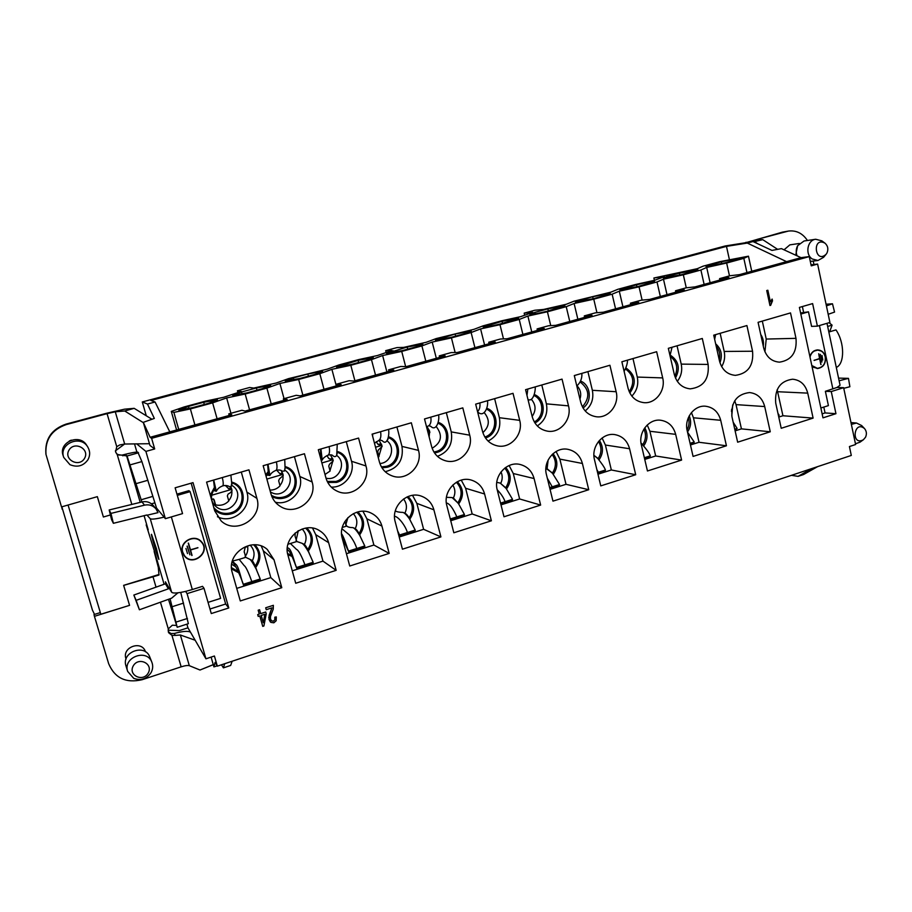 <?xml version="1.0" encoding="UTF-8"?>
<svg xmlns="http://www.w3.org/2000/svg" width="912" height="912" viewBox="0 0 912 912"><rect width="100%" height="100%" fill="white"/><g stroke="black" fill="none" stroke-linecap="round" stroke-linejoin="round"><path stroke-width="1.37" d="M800.588 312.976L808.477 311.836L800.816 314.059M820.88 407.995L828.415 405.612L825.371 391.305L831.265 391.556L835.951 413.695L822.977 417.844L799.402 307.412L812.615 303.593L817.403 326.154L829.909 322.46L817.619 264.07L811.03 264.845M817.403 326.154L811.577 326.382L808.477 311.836M211.105 657.107L213.921 666.866L215.084 662.408L217.341 666.159L851.295 455.441L849.425 446.549L855.604 444.52L843.634 387.68L837.079 387.429L825.371 391.305M809.902 356.569C811.27 352.408 813.857 350.185 817.676 349.9C821.655 350.162 824.243 352.477 825.428 356.854C825.976 363.728 823.285 367.627 817.334 368.551L811.908 365.963M176.951 494.144L188.944 490.667L190.118 491.648L177.304 495.376M208.061 602.365L220.624 598.375L190.118 491.648M217.341 666.159L214.411 656.013L205.941 658.806L187.952 627.821L186.88 624.161M205.941 658.806L187.074 593.632L204.014 588.32L211.276 613.559L228.775 607.962L225.663 604.018L191.167 483.166M171.353 516.922L192.318 589.54L185.592 591.398L187.074 593.632M168.492 599.321L177.19 627.262L188.362 623.683L180.724 592.412M177.19 627.262L170.065 598.751M185.592 591.398C177.555 593.222 172.904 593.507 171.638 592.219L150.229 518.7C151.369 519.555 155.998 519.031 164.092 517.138L156.556 508.098L141.896 461.575L137.826 452.135C136.002 451.873 130.769 452.854 122.151 455.077L118.948 455.065L116.451 453.663M45.988 454.438L45.885 453.766C44.848 439.094 51.562 429.221 66.006 424.126L66.257 424.593C51.71 429.723 44.95 439.664 45.988 454.438L61.514 506.901L97.356 496.652L103.387 517.001L110.409 514.961M103.387 517.001L97.345 496.664M146.171 524.879L154.858 552.592L158.323 567.424L154.128 551.429M141.884 501.965L127.064 455.977L138.544 452.774M164.092 517.138L165.368 518.677L145.897 451.406L136.72 443.882M136.891 452.067L134.52 443.905M131.818 504.427L117.192 454.472L127.064 455.977M165.722 583.623L165.414 581.833L168.959 587.773M136.139 600.335L139.411 609.775L133.847 595.046L136.139 600.335L168.401 588.81L168.959 587.75L171.638 592.219M129.538 605.283L123.633 585.344L129.572 605.351L100.833 614.243L68.081 505.031M123.633 585.344L159.11 574.446M147.516 528.8L146.182 524.867M129.572 605.351L94.426 616.33L93.993 614.574L100.343 612.59M124.625 444.03L115.368 450.87M61.856 506.81L92.443 610.128L94.529 614.403M827.002 323.327L840.055 385.217L837.079 387.429M158.004 512.635L147.584 515.109M150.229 518.7L146.878 514.984L113.384 523.306L111.572 519.658L109.178 509.968L142.021 501.931C146.536 501.019 150.286 502.216 153.273 505.533L155.986 508.828C152.942 505.453 149.112 504.222 144.495 505.157L110.945 513.41L109.178 509.968M843.634 387.68L831.265 391.556M145.897 451.406L154.687 448.955L151.62 438.307L809.286 256.591L811.247 265.848L817.619 264.07M165.368 518.677L182.548 513.616L175.127 487.795L193.025 482.63L228.775 607.962M790.522 312.919L758.077 322.324L763.675 347.939C766.137 356.786 771.427 361.528 779.509 362.155C791.673 360.206 797.168 352.271 795.982 338.341L790.522 312.919M609.911 365.256L574.298 375.562L580.705 402.249C583.144 410.639 588.365 415.473 596.368 416.761C608.6 418.494 619.59 404.506 616.147 391.727L609.911 365.256M568.507 405.863L562.043 379.118L525.574 389.686L532.198 416.636C534.603 424.81 539.722 429.655 547.553 431.171C560.31 433.474 572.155 419.075 568.507 405.863L546.391 403.845C548.089 413.353 545.057 420.706 537.305 425.915M813.105 418.106L781.219 428.287L775.724 403.127C774.596 388.957 780.216 380.988 792.574 379.21C800.394 379.973 805.444 384.625 807.736 393.129L813.105 418.106L782.941 415.747L778.768 417.069M675.678 434.351L681.595 460.081L647.452 470.98L641.387 445.056C638.012 432.47 648.842 418.574 660.63 420.238C668.371 421.458 673.387 426.166 675.678 434.351L649.914 431.262L655.671 455.977L644.75 459.42M358.564 438.068L318.311 449.73L325.915 477.865C327.761 484.112 331.58 488.581 337.383 491.272C352.488 498.67 371.024 482.129 365.974 465.975L358.564 438.068M582.403 463.467L588.742 489.721L552.957 501.144L546.459 474.696C542.663 461.278 555.169 446.595 567.914 449.331C575.369 450.984 580.203 455.692 582.403 463.467L559.865 459.112L566.01 484.306L550.061 489.345M248.942 469.828L206.579 482.106L214.73 510.868L221.206 521.003C236.265 535.241 263.397 517.811 256.888 498.351L248.942 469.828M513.023 393.323L475.665 404.141L482.516 431.387C484.842 439.253 489.79 444.087 497.371 445.865C510.697 448.932 523.613 434.078 519.703 420.352L513.023 393.323M720.708 420.295L726.431 445.774L693.074 456.422L687.203 430.76C684 418.505 694.192 404.962 705.546 406.228C713.355 407.288 718.405 411.973 720.708 420.295L693.451 417.787L699.025 442.274L690.452 444.976M702.308 338.477L668.336 348.327L674.31 374.456C676.795 383.154 682.096 387.942 690.224 388.854C703.403 387.224 709.365 379.073 708.134 364.424L702.308 338.477M764.712 406.558L770.252 431.786L737.648 442.195L731.971 416.784C730.82 402.249 736.668 394.178 749.527 392.559C757.348 393.46 762.409 398.134 764.712 406.558L736.03 404.62L741.433 428.868L735.118 430.863M328.639 542.686L336.163 570.342L295.716 583.258L287.998 555.374C282.241 537.829 304.585 520.581 319.633 530.716C324.159 533.531 327.157 537.521 328.639 542.686L315.734 534.637L322.962 561.119L292.273 570.821M304.448 453.743L263.158 465.713L271.035 494.156C272.585 499.445 275.686 503.527 280.349 506.411C295.762 516.602 317.798 499.491 312.121 481.958L304.448 453.743M411.335 422.78L372.085 434.158L379.426 461.985C381.478 468.939 385.822 473.613 392.445 476.007C406.991 481.468 423.065 465.519 418.494 450.391L411.335 422.78M381.923 526.053L389.185 553.413L349.741 566.01L342.285 538.422C337.098 522.131 356.284 505.385 371.093 513.08C376.599 515.759 380.213 520.079 381.923 526.053L366.886 518.814L373.886 545.034L346.423 553.709M629.588 448.738L635.71 474.73L600.769 485.891L594.487 459.705C590.919 446.732 602.501 432.459 614.756 434.591C622.383 436.016 627.331 440.735 629.588 448.738L605.397 445.033L611.336 469.976L597.964 474.206M491.386 520.798L453.834 532.779L446.88 505.772C442.514 491.215 457.539 475.574 471.356 480.1C478.15 482.266 482.573 486.905 484.603 493.996L491.386 520.798L472.177 513.969L450.733 520.741M656.651 351.713L621.87 361.779L628.06 388.193C630.534 396.754 635.812 401.576 643.895 402.648C655.648 403.936 665.931 390.325 662.682 377.91L656.651 351.713M273.999 559.74L281.785 587.704L240.289 600.94L232.298 572.759C225.834 553.584 252.476 536.017 267.262 549.434L273.999 559.74L263.329 550.848L270.807 577.604L236.732 588.377M752.56 351.234L746.917 325.55L713.72 335.171L719.511 361.049C721.985 369.827 727.286 374.604 735.414 375.356C748.057 373.544 753.768 365.507 752.56 351.234L724.185 351.451C725.291 356.9 724.447 361.961 721.654 366.647M469.714 435.184L462.806 407.869L424.513 418.961L431.604 446.492C433.816 453.971 438.524 458.759 445.717 460.834C459.648 464.903 473.932 449.536 469.714 435.184L451.246 431.889C453.07 443.882 448.465 452.033 437.429 456.331M440.918 536.906L402.431 549.195L395.238 521.903C390.507 506.57 407.322 490.382 421.675 496.265C427.922 498.704 432.003 503.219 433.895 509.831L440.918 536.906L423.613 529.313L399.228 537.02M534.09 478.549L540.645 505.077L503.994 516.773L497.268 490.04C493.221 476.11 506.833 460.97 520.114 464.482C527.296 466.385 531.958 471.071 534.09 478.549L513.285 473.522L519.635 498.967L500.996 504.86M260.695 613.628L265.734 611.998L266.236 613.81L263.899 625.997L262.736 626.373L259.783 615.908L258.221 616.421L257.697 614.597L259.27 614.084L258.176 610.208L259.601 609.752L260.695 613.628L259.601 609.752L260.695 613.628L265.734 611.998L266.236 613.81L265.723 611.998M266.236 609.672L271.89 607.848L266.236 609.695L265.7 607.78L273.349 605.317L273.235 609.193L270.476 616.478L270.476 619.077L271.639 620.867L273.44 621.163L274.831 619.772L274.797 617.196L276.302 616.934L276.154 620.764L273.874 622.805L270.875 622.383L269.006 619.51L269.154 615.235L271.913 607.859L266.236 609.695L265.7 607.78L273.349 605.317L273.235 609.193L272.061 612.237L273.212 609.182L273.338 605.317M766.73 290.552L769.967 305.52L772.521 300.823L772.133 299.056L770.378 301.895L767.847 290.233L766.73 290.552L767.847 290.233L770.332 301.895L772.133 299.056L772.475 300.823L769.967 305.509L766.73 290.552M809.286 256.591L801.032 257.651L781.447 248.623L771.962 250.424L752.981 241.543L725.177 245.978L142.283 401.953L146.273 415.769M822.134 413.854L825.052 412.919L823.81 407.071M803.563 312.121L802.378 306.557M209.965 609.022L225.663 604.018M777.149 389.698L782.941 415.747M762.318 321.092L766.228 339.059L764.929 351.815M763.287 346.161C763.914 341.829 763.059 337.919 760.722 334.453M734.73 400.744L736.03 404.62M731.8 415.94L732.712 404.894M720.149 333.313L724.185 351.451M719.956 362.737C722.737 355.178 721.301 348.874 715.658 343.824M691.433 412.577L693.451 417.787M687.488 432.037C690.954 426.93 691.535 421.526 689.233 415.826M677.046 345.796L681.218 364.116C682.495 370.546 681.196 376.291 677.308 381.353M675.484 378.035C680.455 368.437 678.71 360.799 670.252 355.11M647.224 425.015L649.914 431.262M643.747 445.797C647.725 439.949 648.067 433.941 644.795 427.796M632.974 358.564L637.283 377.066C638.719 384.476 636.907 390.826 631.845 396.093M629.85 393.026C636.804 383.029 635.504 374.672 625.94 367.958M602.102 437.999L605.397 445.033M599.059 459.83C603.448 453.332 603.562 446.869 599.401 440.439M587.898 371.629L592.355 390.302C593.929 398.738 591.546 405.612 585.196 410.936M583.019 407.972C592.401 401.77 590.919 384.978 580.625 381.091M556.069 451.497L559.865 459.112M553.345 474.183C558.11 467.104 558.007 460.275 553.025 453.674M541.796 384.978L546.391 403.845M534.911 422.929C546.288 417.867 545.855 398.635 534.25 394.531M509.124 465.542L513.285 473.522M506.582 488.866C511.689 481.297 511.393 474.16 505.681 467.434M494.623 398.647L499.377 417.707C501.155 428.389 497.393 436.175 488.091 441.055M485.446 437.931C498.853 434.5 499.856 412.623 486.791 408.28M461.267 480.134L465.622 488.262L472.177 513.969M458.736 503.857C464.128 495.889 463.672 488.513 457.345 481.707M446.333 412.634L451.246 431.889M434.5 452.933L436.894 452.42C450.779 449 451.771 426.599 438.205 422.359M412.543 495.353L416.841 503.356L423.613 529.313M409.773 519.202C415.405 510.948 414.835 503.39 408.063 496.527M396.902 426.964L401.975 446.401C403.777 459.922 398.179 468.358 385.195 471.709M381.98 467.833L387.326 467.229C401.622 463.695 402.477 440.884 388.444 436.768M362.965 511.29L366.886 518.814M342.695 539.95L343.87 540.28M359.647 534.911C365.45 526.52 364.846 518.848 357.846 511.917M346.286 441.625L351.53 461.278C355.315 473.83 344.269 487.931 331.227 487.076M327.773 482.471L336.562 482.391C351.28 478.743 351.986 455.498 337.474 451.52M321.161 455.601L320.192 456.684M312.554 528.105L315.734 534.637M287.827 554.735L292.079 556.411M308.29 551.008C314.184 542.674 313.682 534.991 306.774 527.957M294.428 456.65L299.854 476.509C304.3 490.622 289.777 505.955 275.344 502.216M271.833 496.481C275.857 498.693 280.087 499.172 284.555 497.918C299.729 494.156 300.276 470.455 285.251 466.636M268.595 471.002L265.723 474.958M261.265 546.049L263.329 550.848M231.591 568.94L239.024 572.953M255.691 567.492C261.55 559.512 261.288 551.942 254.915 544.806M241.292 472.04L246.901 492.104C252.225 508.223 232.742 524.651 217.444 516.739M214.309 509.363C219.051 514.026 224.705 515.519 231.272 513.832C246.89 509.945 247.3 485.845 231.785 482.14M214.73 486.769L210.296 495.227M237.861 392.365L237.428 390.803L249.614 387.497L253.696 388.079L276.074 383.051L288.568 378.617L327.317 369.143L338.911 364.96L358.872 359.545L377.351 355.555L392.092 350.539L385.673 350.653L397.039 347.575L403.64 347.404L426.235 342.285L436.164 338.58L473.989 329.323L483.143 325.835L501.771 320.785L520.684 316.646L532.802 312.371L524.183 313.135L534.82 310.251L543.598 309.442L566.318 304.255L573.99 301.199L610.949 292.136L617.937 289.275L635.368 284.544L654.611 280.28L664.415 276.667L653.881 278L697.315 268.687L703.004 266.201L719.705 261.676L748.467 256.192L751.75 271.252M178.718 429.404L173.873 412.395L171.285 411.392L184.224 406.923L205.656 401.109L223.6 397.301L241.304 391.442L237.428 390.803M386.118 352.351L385.673 350.653M524.662 315.096L524.183 313.135M654.417 280.326L653.881 278M719.728 280.087L719.602 278.616L729.976 275.755L739.404 274.66L786.566 261.641L747.281 243.071L726.476 246.377L729.372 259.521M675.678 292.25L675.53 290.757L686.143 287.827L695.081 286.892L728.905 277.556L719.602 278.616M630.614 304.676L630.443 303.183L641.307 300.185L649.72 299.41L684.342 289.856L675.53 290.757M584.501 317.41L584.307 315.894L595.422 312.839L603.299 312.223L638.731 302.442L630.443 303.183M537.316 330.429L537.1 328.913L548.477 325.778L555.784 325.333L592.059 315.324L584.307 315.894M489.003 343.767L488.764 342.228L500.403 339.025L507.118 338.762L544.27 328.514L537.1 328.913M439.527 357.424L439.265 355.874L451.189 352.579L457.265 352.522L495.319 342.023L488.764 342.228M388.854 371.401L388.558 369.85L400.778 366.476L406.193 366.624L445.181 355.862L439.265 355.874M336.927 385.742L336.596 384.169L349.125 380.714L353.845 381.068L393.813 370.033L388.558 369.85M283.7 400.425L283.347 398.84L296.183 395.306L300.173 395.876L341.145 384.568L336.596 384.169M229.14 415.484L228.752 413.888L241.919 410.263L245.123 411.073L287.155 399.479L283.347 398.84M726.476 246.377L150.925 400.493L155.074 401.998L169.792 431.866L231.773 414.755L228.752 413.888M709.764 266.156L709.502 264.993L721.358 261.767L721.78 263.659M721.358 261.767L740.293 258.233L736.976 259.624L724.892 262.907L706.013 266.441L709.502 264.993M679.383 273.167L697.874 269.735L681.868 274.603L663.434 278.035L667.265 276.45L679.383 273.167L679.828 275.105M667.55 277.693L667.265 276.45M636.952 286.79L636.496 284.806C647.212 282.253 653.22 281.135 654.52 281.477L637.876 286.573L619.898 289.891L636.496 284.806M624.116 288.169L624.424 289.492M592.663 296.696L610.219 293.482L605.796 295.294L592.88 298.805L575.358 302.02L592.663 296.696L593.142 298.737M580.328 301.541L579.998 300.139M535.253 313.876L534.888 312.371L547.838 308.86L548.34 310.924M547.838 308.86L564.938 305.748L546.858 311.323C536.552 313.774 530.864 314.811 529.804 314.423L534.888 312.371M502.01 321.298L518.643 318.288L499.765 324.125C489.698 326.53 484.169 327.522 483.178 327.123L502.01 321.298L502.523 323.384M489.163 326.473L488.764 324.9M455.134 334.02L471.287 331.113L465.405 333.473L451.554 337.235L435.457 340.13L455.134 334.02L455.658 336.118M442.001 339.367L441.579 337.702M416.385 346.799L402.215 350.653L386.585 353.446L407.162 347.039L422.849 344.234L416.385 346.799M407.71 349.159L407.162 347.039M393.3 350.801L393.756 352.556M358.644 362.497L358.085 360.365L373.293 357.652L366.191 360.445L351.679 364.39L336.528 367.091L358.085 360.365M343.892 364.207L344.383 366.054M314.788 374.433L299.923 378.469L285.239 381.068L293.311 377.944L307.834 374L322.563 371.389L314.788 374.433M308.416 376.154L307.834 374M293.311 377.944L293.835 379.871M262.12 388.751L246.878 392.89L232.685 395.398L241.509 392L256.386 387.965L270.647 385.445L262.12 388.751M256.99 390.142L256.386 387.965M241.509 392L242.068 394.018M204.311 404.472L203.695 402.26L217.478 399.844L208.141 403.423L192.523 407.675L178.786 410.081L188.453 406.399L203.695 402.26M188.453 406.399L189.046 408.496M171.285 411.392L176.597 429.985M217.102 418.802L212.633 402.865L226.643 397.94L245.18 394.018L249.569 409.841M230.93 413.284L226.643 397.94M173.873 412.395L190.38 408.929L194.906 424.935M212.633 402.865L190.38 408.929M704.121 284.396L700.906 270.02L706.697 267.444L726.647 263.021L729.486 275.891M706.697 267.444L710.106 282.743M746.939 272.574L743.827 258.347L748.467 256.192M726.647 263.021L743.827 258.347M660.334 296.48L657.016 281.956L663.48 279.197L683.339 274.797L686.269 287.816M663.48 279.197L667.003 294.644M700.906 270.02L683.339 274.797M615.566 308.837L612.134 294.177L619.294 291.202L639.05 286.847L642.116 300.116M619.294 291.202L622.93 306.808M657.016 281.956L639.05 286.847M569.761 321.48L566.215 306.671L574.115 303.491L593.758 299.17L596.95 312.713M574.115 303.491L577.866 319.246M612.134 294.177L593.758 299.17M522.884 334.408L519.236 319.451L527.888 316.054L547.417 311.779L550.757 325.641M527.888 316.054L531.764 331.968M566.215 306.671L547.417 311.779M474.913 347.654L471.139 332.538L480.59 328.913L499.981 324.683L503.492 338.899M480.59 328.913L484.591 344.987M519.236 319.451L499.981 324.683M425.813 361.209L421.903 345.933L432.185 342.068L451.44 337.896L455.134 352.545M432.185 342.068L436.324 358.302M471.139 332.538L451.44 337.896M375.516 375.083L371.469 359.647L382.63 355.532L401.725 351.416L405.646 366.601M382.63 355.532L386.905 371.948M421.903 345.933L401.725 351.416M323.999 389.31L319.816 373.703L331.888 369.326L350.812 365.279L354.905 380.771M331.888 369.326L336.3 385.913M371.469 359.647L350.812 365.279M271.206 403.879L266.885 388.113L279.904 383.462L298.646 379.472L302.875 395.135M279.904 383.462L284.042 398.647M319.816 373.703L298.646 379.472M266.885 388.113L245.18 394.018M142.283 401.953L147.459 404.039L154.333 418.426L143.287 422.336L149.967 445.455L154.687 448.955M151.62 438.307L150.115 437.293L143.287 422.336M801.032 257.651L786.566 261.641M169.792 431.866L150.115 437.293M147.459 404.039L155.074 401.998M224.717 663.697L223.394 667.858L230.656 665.441L232.161 661.223M791.445 475.334L798.068 476.36L803.552 474.536L817.631 466.625M812.045 468.483L798.068 476.36M213.921 666.866L217.159 665.863M223.394 667.858L221.479 664.78M204.014 588.32L202.532 586.336L192.318 589.54M168.07 630.192L179.311 630.591L187.952 627.821M61.663 506.855L62.164 509.249M825.052 412.919L835.951 413.695M770.252 431.786L741.433 428.868M726.431 445.774L699.025 442.274M681.595 460.081L655.671 455.977M635.71 474.73L611.336 469.976M588.742 489.721L566.01 484.306M540.645 505.077L519.635 498.967M389.185 553.413L373.886 545.034M336.163 570.342L322.962 561.119M281.785 587.704L270.807 577.604M752.981 241.543L747.281 243.071M487.464 400.721C488.615 407.276 483.953 417.719 478.105 412.247L477.66 412.099M851.363 424.399L856.482 423.02L861.646 425.551L864.53 428.583C853.666 419.566 850.93 446.595 863.39 439.744L865.534 437.224C866.936 433.998 866.605 431.114 864.53 428.583M863.39 439.744L859.97 442.183L855.445 443.768M799.311 243.47L789.838 244.872L784.035 249.82M826.158 254.22L826.979 252.977C828.586 249.101 827.914 245.83 824.972 243.162C811.783 236.003 814.872 264.708 826.158 254.22L823.582 257.321L817.984 260.49L812.193 258.962C804.851 254.3 807.394 240.027 815.693 239.252L804.065 240.996L797.647 245.693L795.994 253.741L796.586 255.599M797.647 245.693C795.971 248.942 795.777 252.316 797.077 255.827M815.693 239.252L821.815 240.836L824.972 243.162M822.784 360.058L822.02 355.498L822.784 360.058M821.94 361.984L820.321 354.335L821.735 361.984M821.028 364.549L819.592 358.747L814.097 360.422L819.535 358.53L818.725 353.731L820.823 364.538M811.805 365.518L817.346 368.323C823.148 367.422 825.77 363.614 825.235 356.911C824.072 352.648 821.552 350.39 817.676 350.14C813.8 350.447 811.247 352.75 809.993 357.025M817.471 350.14L813.561 351.223M813.276 367.205L817.141 368.311M821.313 351.143L817.471 349.9M817.129 368.551L821.017 367.342M843.771 388.318L849.893 386.722L848.468 378.366L838.55 378.104M848.468 378.366L839.12 380.783M828.187 314.298L834.56 312.086L832.485 303.787L826.42 305.873M826.067 304.209L832.485 303.787M745.845 242.683L782.416 232.15L788.435 231.067L757.416 239.297L757.598 240.118M745.777 242.387L748.604 242.239M753.563 241.817L762.74 239.662L754.384 240.403L757.416 239.297M757.69 243.743L754.646 241.714M762.74 239.662L777.628 249.341M813.949 264.503L813.219 261.071M807.428 240.494C802.606 233.29 796.279 230.143 788.435 231.067M814.074 360.297L819.592 358.747M827.663 326.45L832.097 325.139L829.099 322.7M836.304 367.433C844.786 363.911 844.729 342.547 835.973 329.905L828.837 332.025M832.097 325.139L829.669 331.786M715.612 334.624L714.666 339.367M245.168 556.468C247.391 553.424 248.212 550.096 247.619 546.47M234.338 564.186L232.218 561.598M251.815 581.628L243.367 584.284L243.458 585.094L260.296 579.77L260.228 578.972L251.815 581.628C250.538 577.877 246.479 566.899 244.211 565.645L239.161 559.364L245.727 557.323L244.199 551.486L245.214 547.325L247.813 546.413M243.458 585.094C242.706 581.218 234.601 562.647 234.065 564.995L234.407 563.616M243.367 584.284C241.783 582.392 238.807 566.215 235.98 564.482L232.583 561.404L233.005 562.909M239.161 559.364L232.355 561.108M260.228 578.972L256.169 569.065C252.898 562.955 250.72 559.672 249.649 559.216L245.727 557.323M256.614 569.92C254.585 564.095 252.875 560.812 251.495 560.093L249.649 559.216M296.047 540.52L298.258 530.909M297.893 531.001L298.475 530.659M296.731 568.267L313.169 563.08L313.147 562.271L296.696 567.458L296.731 568.267C295.716 566.158 290.746 550.552 287.234 549.56M296.696 567.458C295.089 565.885 291.988 549.674 288.534 548.249L287.348 547.576M304.939 564.859C303.639 561.165 299.353 550.415 296.457 549.377L290.392 543.495L296.81 541.511L295.043 536.188L295.226 532.916M290.392 543.495L287.964 544.247M313.147 562.271L308.575 551.965C305.497 546.676 303.251 543.769 301.849 543.233L296.81 541.511M309.065 552.832C307.093 547.713 305.303 544.795 303.685 544.065L301.849 543.233M345.728 524.959L347.917 517.617M348.726 551.851L364.766 546.79L364.789 545.969L348.737 551.03L348.726 551.851L341.909 536.78M348.737 551.03C347.426 549.731 344.656 538.034 341.578 533.782M342.285 527.432L346.708 526.064L344.77 521.63M364.789 545.969L359.704 535.333C356.843 530.807 354.597 528.242 352.967 527.638C350.003 527.603 347.917 527.079 346.708 526.064M360.229 536.199C358.336 531.753 356.512 529.165 354.757 528.413L352.967 527.638M399.479 535.823L415.131 530.875L415.211 530.054L399.536 535.002L399.479 535.823L398.088 532.733M399.536 535.002L397.552 530.681M415.211 530.054L409.602 519.122C406.991 515.314 404.803 513.08 403.036 512.419C399.388 512.327 396.868 511.849 395.455 510.971M410.172 520C408.382 516.181 406.558 513.901 404.723 513.137L403.036 512.419M450.471 519.715L464.322 515.348L464.447 514.516L458.291 503.31L452.101 497.564L446.458 497.314M458.93 504.199L453.652 498.226L452.101 497.564M464.447 514.516L450.277 518.985M500.745 503.846L512.373 500.175L512.533 499.343L505.807 487.874L500.198 483.075L496.789 482.357M506.513 488.786L500.198 483.075M512.533 499.343L500.563 503.116M549.811 488.353L559.307 485.355L559.523 484.511L552.17 472.769L545.889 468.38M552.968 473.716L547.405 468.95M559.523 484.511L549.64 487.635M597.725 473.214L605.192 470.866L605.443 470.022C604.656 467.685 601.966 463.661 597.36 457.949L593.906 455.316L598.318 458.964M605.443 470.022L597.554 472.507M644.522 458.44L650.039 456.695L650.324 455.852C649.435 453.218 646.38 449.012 641.17 443.243L641.022 443.118M642.527 444.486L641.011 443.015M650.324 455.852L644.351 457.733M690.236 444.007L693.895 442.856L694.226 442.001L687.523 432.151M694.226 442.001L690.076 443.312M734.901 429.905L737.147 428.458L733.191 422.256M737.147 428.458L734.741 429.21M778.563 416.111L779.144 415.199L777.959 413.375M779.144 415.199L778.415 415.427M672.03 347.255L670.012 355.669M627.456 360.16C627.559 363.318 626.441 367.046 624.116 371.344M581.867 373.373C582.198 378.355 580.511 382.55 576.794 385.981M535.219 386.893C535.629 390.61 533.372 402.215 527.991 399.524M427.842 431.9L429.643 431.365L426.987 426.52M429.164 437.019L429.461 432.79M429.643 431.365L429.848 432.493L428.549 434.443M438.592 414.88C439.766 421.082 436.061 431.832 430.749 426.303L428.879 425.756M429.358 430.236L427.568 430.806M427.466 430.441L428.868 429.962M375.527 447.233L381.877 445.364L379.05 440.279M381.877 445.364L382.082 446.504L378.4 449.912L377.705 451.657L379.004 456.581L378.206 457.391M378.902 456.16L381.74 446.709M388.181 438.205L387.782 439.664M388.535 429.381C389.732 435.058 387.03 446.219 382.345 440.77L380.338 440.051M376.223 441.682L377.887 444.281L381.125 443.939M381.569 444.224L379.073 444.851L377.887 444.281M372.598 433.998L372.666 436.392M332.276 458.234L330.395 454.826M321.89 462.954L333.005 459.694L333.222 460.834L329.46 464.299L328.753 466.066L330.098 471.037L325.003 474.479M329.984 470.649L332.914 460.959M333.005 459.694L332.287 458.223L330.121 459.181L328.742 458.451L326.941 455.578M337.394 452.249L336.676 455.305M337.269 444.235L336.688 455.282C335.753 456.889 334.487 457.049 332.914 455.738C332.264 454.814 330.68 454.609 328.183 455.122C329.597 453.868 329.905 451.03 329.118 446.606M332.686 458.531L330.121 459.181M320.933 448.966L322.21 460.07L321.275 460.697M320.511 449.092L320.842 459.078M328.651 458.36L329.745 458.861M266.863 479.074L282.994 474.343L281.181 470.569M282.994 474.343L283.21 475.505L279.368 479.017L278.65 480.806L280.03 485.822C277.271 488.752 273.896 490.166 269.906 490.075M279.938 485.48C282.344 482.573 283.347 479.279 282.959 475.574M285.239 466.784L284.453 471.025L282.23 471.185C281.033 470.011 278.992 469.714 276.119 470.307C277.202 469.133 277.282 466.328 276.382 461.882M284.726 459.466L285.091 468.38L284.453 471.025M276.644 470.17L280.03 473.841L282.31 472.861M282.663 473.18L280.03 473.841M268.003 464.311L269.895 475.483L266.737 475.049M267.661 464.402L268.436 474.548L266.783 475.072M276.678 470.159L279.699 473.499M211.744 495.227L231.785 489.356L230.861 487.145M213.704 504.119L215.38 504.701L213.499 498.91M231.785 489.356L232.013 490.519L230.611 492.571L228.091 494.087L227.35 495.9L228.787 500.973C225.093 504.724 220.693 506.023 215.585 504.872L215.38 504.701M228.695 500.654C231.192 497.701 232.229 494.35 231.819 490.576M211.675 498.682L214.149 499.787L215.585 504.872M231.716 481.718L231.91 485.549L230.029 486.974C227.909 485.503 225.492 485.138 222.779 485.868C223.497 484.785 223.349 482.015 222.323 477.535M230.884 475.061L231.694 483.212L231.101 486.871M225.355 485.469L228.752 488.855L231.146 487.829M231.443 488.171L228.752 488.855M213.739 480.031L216.315 491.26L213.408 490.496M213.488 480.1L214.776 490.348L213.784 490.724M225.503 485.469L228.467 488.49M145.51 651.841L145.35 651.43C141.52 640.087 121.946 647.155 125.879 658.532L126.05 659.08M151.894 662.329L149.807 657.073C145.042 643.199 121.057 652.069 125.993 665.988L127.669 671.414C122.653 657.267 147.037 648.215 151.894 662.329C153.182 665.783 152.897 669.226 151.061 672.634C146.627 678.995 140.847 680.899 133.711 678.346L127.669 671.414M148.2 673.067C153.592 663.731 138.544 656.435 133.255 665.885C127.84 675.29 142.979 682.507 148.2 673.067M71.318 440.131L69.232 441.032M87.757 446.983L86.754 445.398C79.732 432.983 58.049 442.286 63.145 455.647L63.726 457.425C58.55 443.836 80.609 434.351 87.757 446.983C90.197 451.166 90.277 455.396 87.985 459.682C83.391 466.021 77.383 467.685 69.95 464.675L63.726 457.425M84.531 458.383C90.117 449.012 74.442 440.678 68.97 450.163C63.361 459.602 79.127 467.867 84.531 458.383M187.496 553.595L185.957 548.465M187.085 546.163L189.878 554.827L187.085 546.163M188.248 543.153L190.448 549.765L197.961 547.759L190.517 550.016L191.805 555.499L188.248 543.153M182.753 552.239L184.452 555.59C192.649 566.933 211.048 551.828 201.221 541.899C194.404 533.68 179.265 542.104 182.753 552.239M201.164 541.842L201.119 541.785C194.302 533.577 179.174 541.99 182.651 552.125L184.406 555.533M184.167 555.693C192.603 567.196 211.322 551.828 201.37 541.648M182.48 552.319C178.912 541.933 194.427 533.292 201.415 541.705C211.516 551.897 192.626 567.401 184.224 555.75L182.48 552.319M158.323 567.424L158.973 575.039L123.656 585.413M117.203 454.472L115.562 451.896L116.759 446.709L107.069 413.649L115.277 411.791L124.739 410.993L134.155 408.337L124.545 409.18L106.556 413.261L66.006 424.126M66.257 424.593L107.069 413.649M134.155 408.337L151.962 419.269M143.401 422.701L124.739 410.993M149.465 443.711L124.682 444.03L119.643 444.976L116.759 446.709M157.993 512.624L155.986 508.828M110.945 513.41L113.384 523.306M139.411 609.775L171.604 598.192L177.943 592.811M133.847 595.046L165.425 583.805L165.973 582.768M176.107 625.415L172.345 625.21L168.275 628.892L160.444 602.216M213.294 664.688L200.002 670.024L189.32 665.68C187.758 665.236 185.033 665.623 181.157 666.832L171.946 635.379L168.606 632.689L168.275 628.892M168.241 631.72L171.011 633.521L174.283 633.475L175.286 635.39L180.371 635.003L195.168 640.247M171.958 635.368L175.286 635.39M190.426 632.084L189.172 631.663C186.401 630.933 181.442 631.537 174.283 633.475M94.426 616.33L108.665 663.697C114.787 678.106 125.947 683.441 142.135 679.702L181.157 666.832M200.002 670.024L213.271 664.609M158.916 559.409C157.673 557.779 150.617 533.896 151.495 534.284L156.454 548.705L158.916 559.409M190.517 550.016L192.067 555.419M197.858 547.645L190.414 549.902M188.453 543.085L190.448 549.765M187.302 546.094L189.878 554.827M263.26 622.725L264.845 614.266L261.208 615.44L263.26 622.725L264.845 614.266L261.197 615.429L263.26 622.725L261.197 615.429M266.236 613.81L263.899 625.997L262.736 626.373L263.887 625.974L266.224 613.799M262.736 626.373L259.783 615.908L258.21 616.398L257.697 614.597L259.27 614.084L258.176 610.208L259.601 609.752M270.465 616.466L272.05 612.226L270.476 616.478L270.476 619.077L270.465 616.466M271.229 620.502L270.465 619.066L271.639 620.867L273.44 621.163L274.831 619.772L274.797 617.196L276.302 616.934L276.154 620.764L273.874 622.805L270.875 622.383L273.851 622.793L276.142 620.753L276.29 616.934M270.191 621.767L268.755 617.515L271.913 607.859M772.133 299.056L772.521 300.823L770.651 305.315M767.813 290.244L770.332 301.895M770.697 305.315L769.967 305.52M259.783 615.908L258.221 616.421M264.845 614.266L261.208 615.44M832.873 388.957L819.443 325.55M172.208 606.685L183.586 603.094M130.325 464.824L141.896 461.575M136.31 483.577L147.938 480.259M122.151 455.077L122.858 455.84M141.235 499.742L152.874 496.367M151.483 503.823L154.755 502.865M156.556 508.098L155.621 508.372M433.895 509.831L416.841 503.356M484.603 493.996L465.622 488.262M807.736 393.129L777.708 391.727M246.901 492.104L256.888 498.351M299.854 476.509L312.121 481.958M351.53 461.278L365.974 465.975M401.975 446.401L418.494 450.391M499.377 417.707L519.703 420.352M592.355 390.302L616.147 391.727M637.283 377.066L662.682 377.91M681.218 364.116L708.134 364.424M766.228 339.059L795.982 338.341M482.858 432.607C489.527 426.463 490.052 419.885 484.409 412.862M486.541 409.214C498.248 413.854 497.029 433.599 484.842 436.985M479.883 402.922C480.305 406.957 479.518 409.83 477.523 411.54L477.535 411.586M786.794 231.42L782.416 232.15M716.182 346.15C719.443 350.117 720.48 354.722 719.272 359.989M252.35 560.732C255.2 554.918 254.471 549.708 250.15 545.125M231.705 564.209L235.547 566.694M253.639 544.783C259.874 551.315 260.376 558.429 255.155 566.158M238.534 571.733L231.523 567.674M244.199 551.486L244.234 552.273M304.414 544.498C307.184 538.696 306.432 533.531 302.146 529.006M287.246 550.05L288.431 550.574M305.6 528.116C312.2 534.523 312.907 541.705 307.709 549.674M291.566 555.248L287.576 553.584M355.235 528.664C357.869 523.112 357.23 518.107 353.297 513.638M356.752 512.225C363.318 518.529 364.07 525.654 359.009 533.6M343.334 539.163L342.41 538.901M356.786 548.5C355.224 543.598 352.682 538.992 349.148 534.694L341.977 528.8M404.86 513.205C407.311 508.087 406.866 503.344 403.537 498.978M407.037 496.949C413.261 503.185 413.945 510.173 409.089 517.902M407.39 532.528C405.726 526.475 398.897 516.773 394.543 516.249M453.344 498.1C455.544 493.563 455.35 489.197 452.785 485.036M456.388 482.254C462.065 488.422 462.601 495.205 458.006 502.58M456.809 516.922C455.51 513.775 450.813 503.458 446.356 502.991M500.745 483.314C502.603 479.495 502.683 475.699 501.007 471.903M504.758 468.107C509.751 474.194 510.093 480.692 505.784 487.612M505.077 501.691C503.766 497.849 501.144 493.871 497.2 489.744M547.086 468.814L548.135 460.001M552.136 454.495C556.354 460.446 556.468 466.613 552.478 472.986M552.227 486.814L547.337 478.241M598.523 441.476C601.874 447.211 601.738 452.945 598.112 458.69M598.318 472.268L596.847 469.543M643.918 429.119C646.334 434.488 645.935 439.675 642.743 444.703M688.343 417.696C689.586 421.971 689.153 426.064 687.032 429.985M731.652 409.26L731.47 411.472M670.172 356.375C676.852 361.494 678.403 368.14 674.834 376.314M625.541 368.972C633.692 375.128 634.912 382.698 629.223 391.704M579.964 399.16C581.525 394.064 580.568 389.641 577.091 385.879M580.271 382.082C589.505 389.367 590.224 397.621 582.403 406.855M574.628 375.47L574.549 376.622M532.152 416.431C536.256 410.389 535.971 404.654 531.297 399.239M533.953 395.5C544.213 399.844 544.418 416.966 534.307 421.925M527.809 389.036L526.988 395.42M432.14 448.237C441.488 442.651 442.901 435.491 436.392 426.77M438.011 423.259C450.334 427.842 448.932 448.373 436.096 451.543L433.907 452.01M430.829 417.137C431.399 421.515 430.669 424.411 428.64 425.824L429.176 425.596M379.871 463.467C390.746 463.296 395.865 447.45 387.155 440.941M388.295 437.635C401.086 442.069 399.821 463.034 386.585 466.306L381.41 466.876M380.578 431.695C381.262 436.096 380.737 438.957 379.004 440.302L380.737 440.063M325.994 478.139C338.626 481.639 347.438 462.749 336.642 455.384M337.394 452.352C350.653 456.65 349.535 478.059 335.878 481.433L327.237 481.411M320.306 457.083L321.184 456.091M270.408 491.876L270.853 492.138C284.248 500.414 298.156 478.618 284.909 470.204M285.285 467.457C299.011 471.652 298.007 493.438 283.951 496.926C279.494 498.169 275.31 497.61 271.388 495.273M265.882 475.517L268.652 471.527M214.936 488.342C210.022 495.41 210.376 501.486 215.984 506.582C229.368 518.084 247.084 494.532 231.967 485.423M231.887 482.938C246.092 486.997 245.214 509.204 230.736 512.806C223.964 514.482 218.321 512.749 213.807 507.608M210.638 496.413L214.822 487.339M126.494 455.396L140.209 502.375M144.085 515.679L148.211 529.815M115.277 411.791L124.682 444.03M144.495 505.157L142.021 501.931M168.401 588.81L165.425 583.805M176.176 622.052L187.439 618.461M154.858 552.592L164.103 584.273M156.032 587.146L152.897 576.418M180.371 635.003L189.32 665.68M856.482 423.02L850.987 422.575M817.984 260.49L810.312 261.425M426.531 426.793L428.64 425.824M374.49 443.266L379.004 440.302M320.431 457.585L321.206 456.741M322.21 460.07C323.03 458.166 325.025 456.524 328.183 455.122M266.11 476.349L268.709 472.336M269.895 475.483C270.853 473.339 272.927 471.607 276.119 470.307M216.315 491.26C217.444 488.843 219.587 487.042 222.779 485.868"/></g></svg>
